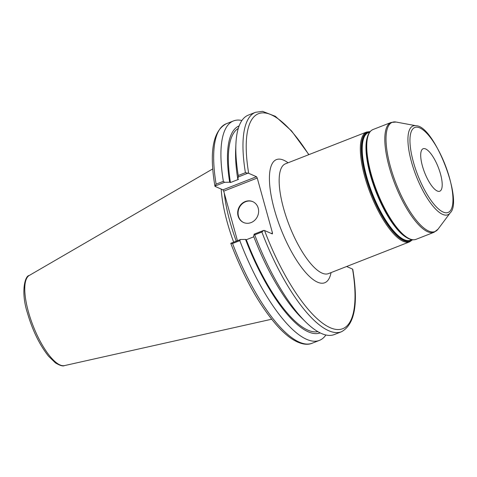 <?xml version="1.0" encoding="UTF-8"?>
<svg xmlns="http://www.w3.org/2000/svg" width="477" height="477" viewBox="0 0 477 477"><rect width="100%" height="100%" fill="white"/><g stroke="black" fill="none" stroke-linecap="round" stroke-linejoin="round"><path stroke-width="0.72" d="M308.905 154.631L291.495 130.853L275.336 116.299L262.577 111.356L255.541 112.292A117.843 37.778 68.6 0 0 245.411 172.692L248.678 173.306L256.465 176.717L222.938 189.846L223.719 191.158L257.246 178.034L256.465 176.717M257.246 178.034L272.498 233.02L271.33 233.48M346.642 266.5L352.551 269.094A115.446 37.009 -111.4 0 1 330.144 327.675A115.446 37.009 -111.4 0 1 264.538 230.504L272.331 233.921L272.498 233.02M425.621 148.937A22.807 7.31 68.6 0 0 423.141 148.735A22.807 7.31 68.6 0 0 423.439 169.323A22.807 7.31 68.6 0 0 437.29 191.015A22.807 7.31 68.6 0 0 439.77 191.211A22.807 7.31 68.6 0 0 439.472 170.629A22.807 7.31 68.6 0 0 425.621 148.937M237.451 240.688L223.719 191.158M222.938 189.846L215.145 186.429L214.942 186.09L216.111 184.164A117.843 37.778 -111.4 0 1 226.235 123.764C212.939 130.984 209.164 151.793 214.93 186.203M224.291 193.215A82.909 26.581 68.6 0 0 236.258 241.153M264.538 230.504L263.727 230.403L261.867 232.019A117.843 37.778 68.6 0 0 341.46 331.759C354.763 324.539 358.531 303.73 352.765 269.32M253.842 236.795L246.311 239.74L245.542 239.406L240.45 239.514L230.808 243.288L231.011 243.628M263.727 230.403L254.169 234.141L253.627 236.24A111.159 35.638 68.6 0 0 301.315 317.634L305.518 321.802A117.843 37.778 68.6 0 0 334.299 334.562L341.46 331.759M230.808 243.455C243.896 277.554 259.017 304.612 276.177 324.64C281.722 330.943 287.071 335.778 292.234 339.147C302.054 345.318 308.547 344.835 312.155 343.231A117.843 37.778 -111.4 0 1 232.561 243.491L230.808 243.288M232.561 243.491L239.812 240.652L240.45 239.514M239.812 240.652A117.843 37.778 68.6 0 0 319.405 340.393A117.843 37.778 68.6 0 0 325.88 334.991M215.145 186.429L214.942 186.09L224.589 182.309L229.675 182.208L230.445 182.542L238.536 179.376L237.767 179.036L238.309 176.943L247.861 173.199M221.185 189.077A83.63 26.813 68.6 0 0 233.676 242.161M254.169 234.141L254.706 234.821L261.867 232.019M254.706 234.821A117.843 37.778 68.6 0 0 305.518 321.802M245.411 172.692L238.256 175.494L238.309 176.943M255.541 112.292L248.386 115.094A117.843 37.778 68.6 0 0 235.918 144.006A117.843 37.778 68.6 0 0 238.256 175.494M224.589 182.309L223.361 181.326L216.111 184.164M241.911 120.496A117.843 37.778 68.6 0 0 233.492 120.925A117.843 37.778 68.6 0 0 223.361 181.326M239.138 125.892A111.159 35.638 68.6 0 0 229.675 182.208M252.923 201.711A11.406 10.285 -66.3 0 0 241.702 204.305A11.406 10.285 -66.3 0 0 238.476 216.176A11.406 10.285 -66.3 0 0 243.765 222.598M238.095 216.009A11.406 10.285 113.7 0 1 241.404 204.061A11.406 10.285 113.7 0 1 252.732 201.628A11.406 10.285 113.7 0 1 258.212 208.133A11.406 10.285 113.7 0 1 254.903 220.088A11.406 10.285 113.7 0 1 243.574 222.515A11.406 10.285 113.7 0 1 238.095 216.009M235.918 144.006L235.656 149.921A111.159 35.638 68.6 0 0 237.767 179.036M238.285 128.402A109.293 35.042 68.6 0 0 230.445 182.542M245.542 239.406A111.159 35.638 68.6 0 0 320.186 332.91M246.311 239.74A109.293 35.042 68.6 0 0 317.855 331.646M328.409 273.637L328.444 273.625A58.963 18.907 -111.4 0 1 322.029 273.1A58.963 18.907 -111.4 0 1 286.23 217.029A58.963 18.907 -111.4 0 1 285.455 163.808L285.419 163.826M288.066 162.788A66.148 21.209 68.6 0 0 283.696 160.189A66.148 21.209 68.6 0 0 282.849 233.813A66.148 21.209 68.6 0 0 331.056 272.6M285.455 163.808L366.622 132.034A58.963 18.907 68.6 0 0 364.786 176.711A58.963 18.907 68.6 0 0 403.196 241.326A58.963 18.907 68.6 0 0 409.612 241.851L328.444 273.625M248.678 173.306A115.446 37.009 -111.4 0 1 308.75 154.691M419.79 127.908A45.613 14.62 -111.4 0 1 449.507 177.891A45.613 14.62 -111.4 0 1 443.121 212.044A45.613 14.62 -111.4 0 1 413.404 162.061A45.613 14.62 -111.4 0 1 419.79 127.908M411.532 162.114A47.682 15.288 68.6 0 0 442.596 214.37A47.682 15.288 68.6 0 0 450.228 212.849C463.507 200.895 434.136 125.612 416.135 125.755A47.682 15.288 68.6 0 0 411.532 162.114M450.228 212.849L438.041 229.163A58.647 18.8 -111.4 0 1 428.656 231.035A58.647 18.8 -111.4 0 1 390.448 166.771A58.647 18.8 -111.4 0 1 396.107 122.046L416.135 125.755M434.094 232.263L416.033 239.335A58.963 18.907 -111.4 0 1 409.618 238.816A58.963 18.907 -111.4 0 1 371.201 174.2A58.963 18.907 -111.4 0 1 373.038 129.523L391.104 122.452A58.963 18.907 68.6 0 0 389.262 167.129A58.963 18.907 68.6 0 0 427.678 231.744A58.963 18.907 68.6 0 0 434.094 232.263L438.041 229.163M367.427 136.941A57.771 18.52 68.6 0 0 370.337 174.934A57.771 18.52 68.6 0 0 406.875 237.701M400.692 232.693A58.009 18.597 -111.4 0 1 400.537 232.543A58.009 18.597 -111.4 0 1 370.605 174.749A58.009 18.597 -111.4 0 1 366.276 145.026A58.009 18.597 -111.4 0 1 366.288 144.811M411.842 239.692L410.518 240.211A57.771 18.52 -111.4 0 1 404.234 239.698A57.771 18.52 -111.4 0 1 366.598 176.395A57.771 18.52 -111.4 0 1 368.399 132.624L369.723 132.105M366.276 145.026L366.294 144.603A58.486 18.752 68.6 0 0 370.659 174.57A58.486 18.752 68.6 0 0 400.841 232.842L400.537 232.543M369.603 132.153A58.009 18.597 68.6 0 0 366.139 176.496A58.009 18.597 68.6 0 0 403.93 240.062A58.009 18.597 68.6 0 0 411.723 239.74M412.271 239.758A58.486 18.752 -111.4 0 1 403.81 240.599A58.486 18.752 -111.4 0 1 365.704 176.508A58.486 18.752 -111.4 0 1 369.991 131.765M64.526 365.591A48.451 15.532 -111.4 0 1 59.995 364.935A48.451 15.532 -111.4 0 1 28.429 311.845A48.451 15.532 -111.4 0 1 29.246 275.467C24.738 275.778 20.797 292.449 27.362 312.775C32.484 330.364 39.537 344.841 48.541 356.206L55.421 362.89C59.965 365.585 63 366.485 64.526 365.591L271.651 319.226M391.104 122.452L396.107 122.046M370.146 131.586L366.622 132.034M412.504 239.782L409.612 241.851M416.033 239.335C412.855 240.462 409.248 239.549 405.2 236.592L400.841 232.842M366.294 144.603L366.95 138.89C367.916 133.971 369.943 130.847 373.038 129.523M312.155 343.231L319.405 340.393M29.246 275.467L212.796 168.888M226.235 123.764L233.492 120.925"/></g></svg>
